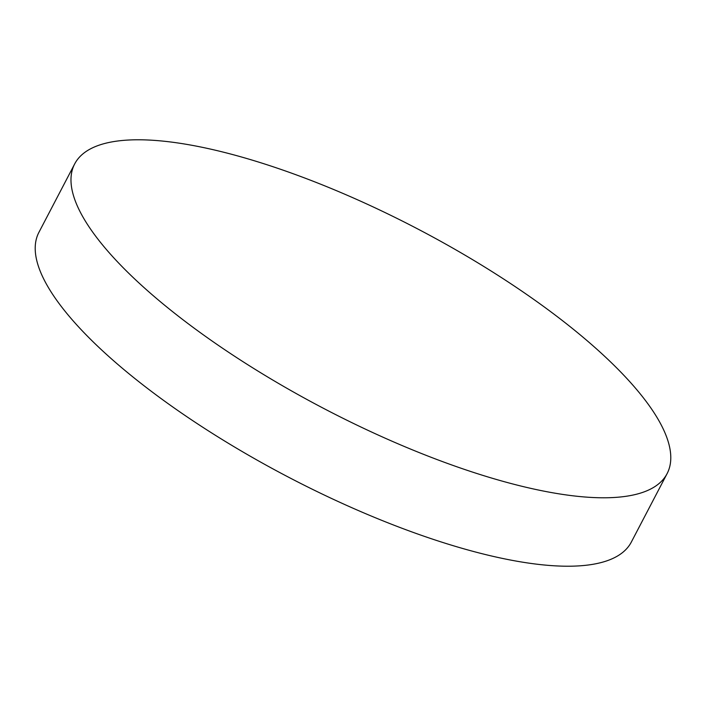 <?xml version="1.0" encoding="UTF-8"?>
<svg xmlns="http://www.w3.org/2000/svg" width="706" height="706" viewBox="0 0 706 706"><rect width="100%" height="100%" fill="white"/><g stroke="black" fill="none" stroke-linecap="round" stroke-linejoin="round"><path stroke-width="1.06" d="M481.907 475.094A334.247 101.311 27.6 0 0 667.099 473.638A334.247 101.311 27.6 0 0 558.155 317.321A334.247 101.311 27.6 0 0 259.87 162.477A334.247 101.311 27.6 0 0 74.677 163.924A334.247 101.311 27.6 0 0 183.622 320.25A334.247 101.311 27.6 0 0 481.907 475.094M74.677 163.924L38.901 232.362A334.247 101.311 27.6 0 0 147.845 388.679A334.247 101.311 27.6 0 0 446.13 543.523A334.247 101.311 27.6 0 0 631.323 542.076L667.099 473.638"/></g></svg>
